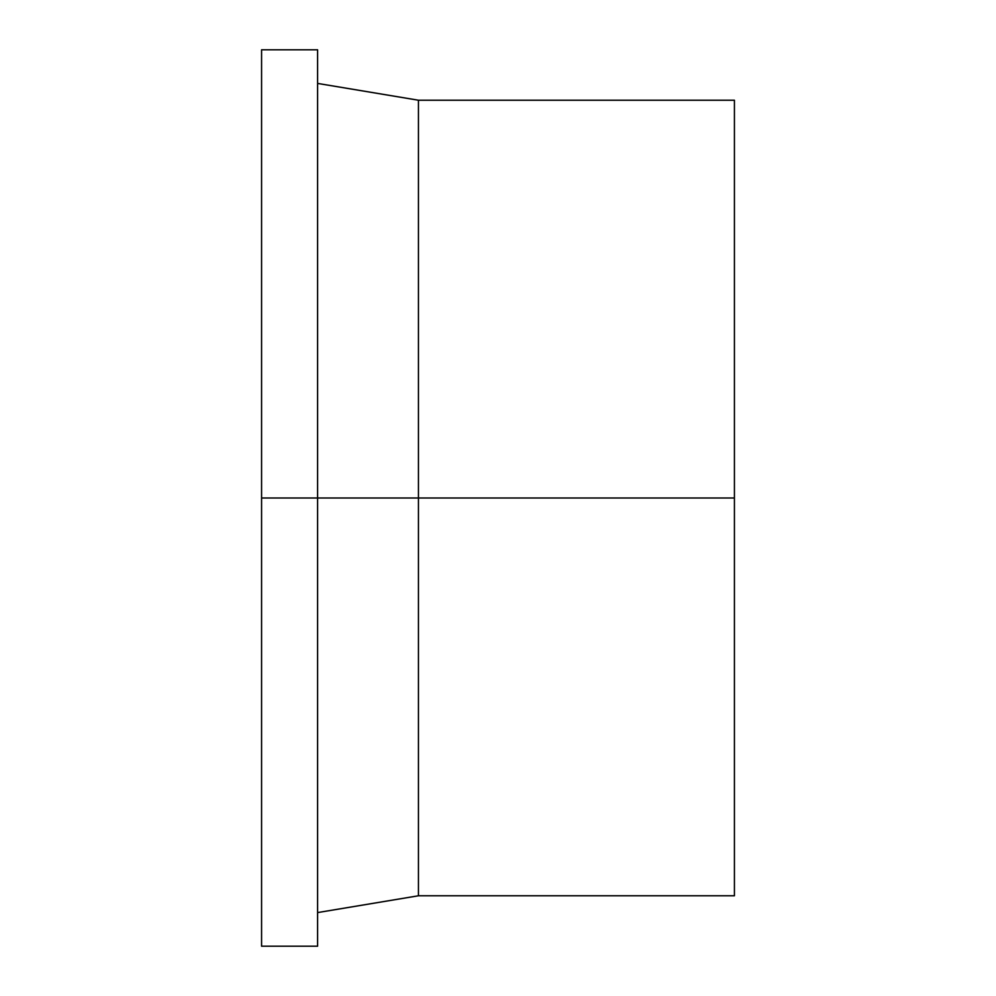 <?xml version="1.0" encoding="UTF-8"?>
<svg xmlns="http://www.w3.org/2000/svg" width="996" height="996" viewBox="0 0 996 996"><rect width="100%" height="100%" fill="white"/><g stroke="black" fill="none" stroke-linecap="round" stroke-linejoin="round"><path stroke-width="1.49" d="M418.445 498L418.445 895.778L418.445 498L261.575 498L261.575 946.2L261.575 49.8L261.575 498L317.6 498L317.6 49.8L317.6 946.2L317.6 498L418.445 498L418.445 100.223L418.445 498L734.426 498L418.445 498M734.426 895.778L734.426 100.223L734.426 895.778L418.445 895.778L317.6 912.585M261.575 946.2L317.6 946.2M261.575 49.8L317.6 49.8M317.6 83.415L418.445 100.223L734.426 100.223"/></g></svg>
